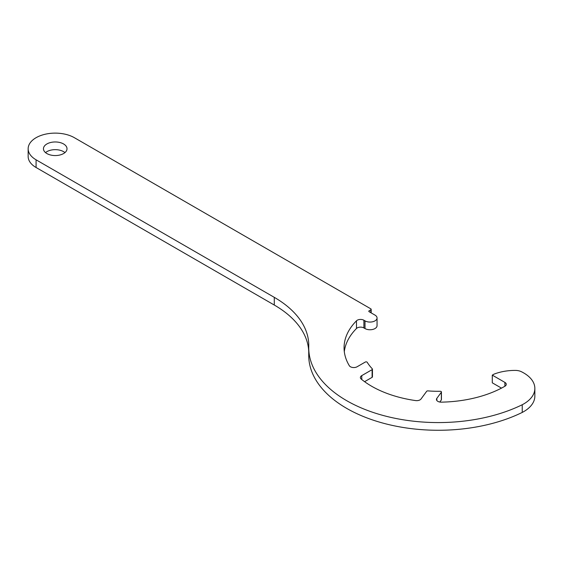 <?xml version="1.0" encoding="UTF-8"?>
<svg xmlns="http://www.w3.org/2000/svg" width="563" height="563" viewBox="0 0 563 563"><rect width="100%" height="100%" fill="white"/><g stroke="black" fill="none" stroke-linecap="round" stroke-linejoin="round"><path stroke-width="0.84" d="M64.949 152.608A11.774 6.798 0 0 0 63.563 151.644A11.774 6.798 0 0 0 45.526 152.608M63.563 143.952A11.774 6.798 0 0 0 50.726 142.481A11.774 6.798 0 0 0 43.457 148.759A11.774 6.798 0 0 0 46.905 153.565A11.774 6.798 0 0 0 59.741 155.043A11.774 6.798 0 0 0 67.011 148.759A11.774 6.798 0 0 0 63.563 143.952M366.942 362.051A1.175 0.683 0 0 0 365.281 362.051L357.118 366.759A4.708 2.716 180 0 1 349.341 365.739A94.211 54.393 180 0 1 344.063 347.793A94.211 54.393 180 0 1 356.478 320.804A4.708 2.716 180 0 1 363.895 320.234L365 320.868A7.066 4.082 0 0 0 372.699 321.755A7.066 4.082 0 0 0 377.055 317.982A7.066 4.082 0 0 0 374.986 315.097L369.159 311.733A1.175 0.683 180 0 1 368.814 311.255A1.175 0.683 180 0 1 369.159 310.776L370.827 309.812A1.175 0.683 0 0 0 371.172 309.333A1.175 0.683 0 0 0 370.827 308.848L74.386 137.703A27.087 15.637 0 0 0 44.871 134.311A27.087 15.637 0 0 0 28.15 148.759A27.087 15.637 0 0 0 36.081 159.815L274.28 297.341A117.758 67.989 180 0 1 308.77 345.415A117.758 67.989 180 0 1 308.756 346.548A129.539 74.788 0 0 0 308.735 347.793A129.539 74.788 0 0 0 383.945 415.684A129.539 74.788 0 0 0 522.232 404.741A37.918 21.894 0 0 0 534.85 388.435A37.918 21.894 0 0 0 523.745 372.959A37.918 21.894 0 0 0 521.345 371.686A9.423 5.44 0 0 0 515.328 370.405A37.686 21.753 0 0 0 493.955 374.17L492.287 375.127L504.891 382.404A4.708 2.716 180 0 1 506.271 384.325A4.708 2.716 180 0 1 504.891 386.253A94.211 54.393 180 0 1 441.322 402.151A4.708 2.716 180 0 1 436.459 399.434A4.708 2.716 180 0 1 436.832 398.372L441.343 392.235A1.175 0.683 0 0 0 441.434 391.968A1.175 0.683 0 0 0 441.089 391.489A1.175 0.683 0 0 0 440.231 391.285A75.365 43.513 180 0 1 427.922 390.891A1.175 0.683 0 0 0 426.677 391.299L421.018 398.998A4.708 2.716 180 0 1 415.543 400.575A94.211 54.393 180 0 1 361.242 379.103A4.708 2.716 180 0 1 360.383 377.541A4.708 2.716 180 0 1 361.763 375.62L372.108 369.645A1.175 0.683 0 0 0 372.453 369.166A1.175 0.683 0 0 0 372.305 368.835A75.365 43.513 180 0 1 367.224 362.305A1.175 0.683 0 0 0 366.942 362.051M344.303 351.636A94.211 54.393 180 0 1 356.478 328.496A4.708 2.716 180 0 1 363.895 327.926L365 328.56A7.066 4.082 0 0 0 372.699 329.446A7.066 4.082 0 0 0 377.055 325.674L377.055 317.982M364.585 381.679L372.108 377.337A1.175 0.683 0 0 0 372.453 376.858L372.453 369.166M439.794 402.038L441.343 399.927A1.175 0.683 0 0 0 441.434 399.66A1.175 0.683 0 0 0 441.343 399.392M492.287 375.127L492.287 382.819L501.478 388.125M308.735 347.793L308.735 355.485A129.539 74.788 0 0 0 383.945 423.376A129.539 74.788 0 0 0 522.232 412.433A37.918 21.894 0 0 0 534.85 396.127L534.85 388.435M28.15 148.759L28.15 156.451A27.087 15.637 0 0 0 36.081 167.507L274.28 305.033A117.758 67.989 180 0 1 308.735 351.467M522.232 404.741L522.232 412.433M370.827 309.812L370.827 312.697M36.081 159.815L36.081 167.507M274.28 297.341L274.28 305.033M504.891 382.404L504.891 386.253M436.832 398.372L436.832 400.497M441.343 392.235L441.343 399.927M361.763 375.62L361.763 379.525M372.108 369.645L372.108 377.337M356.478 320.804L356.478 328.496M363.895 320.234L363.895 327.926M365 320.868L365 328.56M369.159 310.776L369.159 311.733M371.172 309.333L371.172 312.894M441.434 391.968L441.434 399.66"/></g></svg>
